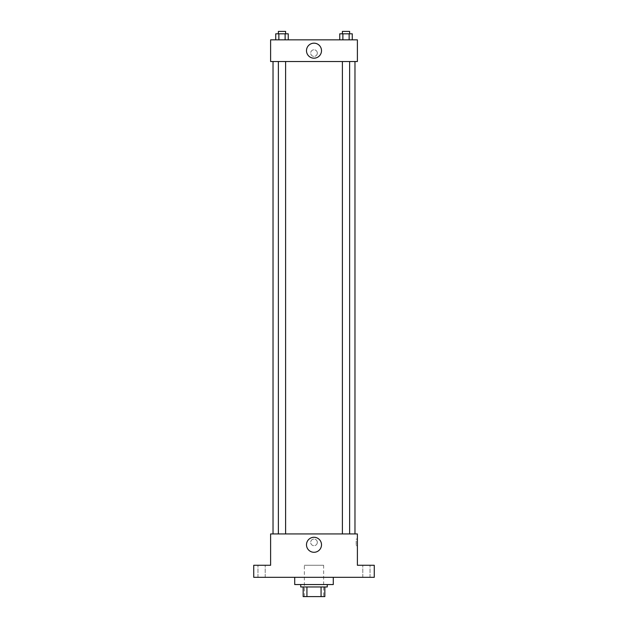 <?xml version="1.0" encoding="UTF-8"?>
<svg xmlns="http://www.w3.org/2000/svg" width="628" height="628" viewBox="0 0 628 628"><rect width="100%" height="100%" fill="white"/><g stroke="black" fill="none" stroke-linecap="round" stroke-linejoin="round"><path stroke-width="0.47" stroke-dasharray="3.14 2.35" d="M323.64 565.271L304.36 565.271L323.64 565.271L323.64 596.6L304.36 596.6L323.64 596.6M306.927 596.6L303.151 596.6L303.151 586.96L306.927 586.96L306.927 596.6L324.849 596.6M321.073 586.96L306.927 586.96L321.073 586.96L321.073 596.6M306.927 586.96L303.151 586.96M300.741 586.96L327.259 586.96M314 584.55L300.741 584.55L314 584.55M333.28 584.55L294.72 584.55M333.28 577.32L294.72 577.32L333.28 577.32M261.578 577.32L257.959 577.32L261.578 577.32M366.422 577.32L370.041 577.32L366.422 577.32M253.743 577.32L374.257 577.32L374.257 565.271L357.387 565.271L357.387 533.933L270.613 533.933L270.613 565.271L253.743 565.271L253.743 577.32M317.313 542.372A3.313 3.313 0 0 0 312.344 539.499A3.313 3.313 0 0 0 312.344 545.237A3.313 3.313 0 0 0 317.313 542.372A3.313 3.313 0 0 0 312.344 539.499A3.313 3.313 0 0 0 312.344 545.237A3.313 3.313 0 0 0 317.313 542.372M366.422 565.271L370.041 565.271L366.422 565.271M261.578 565.271L257.959 565.271L261.578 565.271M354.977 533.933L273.023 533.933L354.977 533.933M285.607 533.933L278.377 533.933L285.607 533.933L278.377 533.933L285.607 533.933L285.607 61.528L278.377 61.528L285.607 61.528M349.623 533.933L342.393 533.933L349.623 533.933L342.393 533.933L349.623 533.933L349.623 61.528L342.393 61.528L349.623 61.528M270.613 545.685L270.621 539.06L270.613 545.685M357.387 539.06L357.387 545.685L357.387 539.06L356.17 539.06L356.17 545.685L356.17 539.06M321.505 544.782A7.505 7.505 0 0 1 310.248 551.282A7.505 7.505 0 0 1 310.248 538.282A7.505 7.505 0 0 1 321.505 544.782M354.977 61.528L273.023 61.528L354.977 61.528M270.613 61.528L357.387 61.528L357.387 39.839L270.613 39.839L270.613 61.528M317.313 53.09A3.313 3.313 0 0 0 312.344 50.224A3.313 3.313 0 0 0 312.344 55.963A3.313 3.313 0 0 0 317.313 53.09A3.313 3.313 0 0 0 312.344 50.224A3.313 3.313 0 0 0 312.344 55.963A3.313 3.313 0 0 0 317.313 53.09M275.731 39.839L275.731 33.81L278.863 33.81L278.863 39.839L275.731 39.839L288.252 39.839L275.731 39.839L288.252 39.839L275.731 39.839L288.252 39.839L275.731 39.839L278.863 39.839L278.863 33.81L288.252 33.81L285.12 33.81L285.12 39.839L285.12 33.81L275.731 33.81L288.252 33.81L288.252 39.839M339.748 39.839L339.748 33.81L342.88 33.81L342.88 39.839L339.748 39.839L352.269 39.839L339.748 39.839L352.269 39.839L339.748 39.839L352.269 39.839L339.748 39.839L342.88 39.839L342.88 33.81L352.269 33.81L349.137 33.81L349.137 39.839L349.137 33.81L339.748 33.81L352.269 33.81L352.269 39.839M270.613 56.41L270.621 49.777L270.613 56.41M357.387 49.777L357.379 56.41L357.387 49.777M321.505 50.68A7.505 7.505 0 0 1 310.248 57.179A7.505 7.505 0 0 1 310.248 44.18A7.505 7.505 0 0 1 321.505 50.68M349.623 33.81L342.393 33.81L349.623 33.81L342.393 33.81L349.623 33.81L349.623 31.4L342.393 31.4L349.623 31.4L342.393 31.4L342.393 33.81M285.607 33.81L278.377 33.81L285.607 33.81L278.377 33.81L285.607 33.81L285.607 31.4L278.377 31.4L285.607 31.4L278.377 31.4L278.377 33.81M349.137 33.81L349.137 39.839M342.88 33.81L342.88 39.839M285.12 33.81L285.12 39.839M278.863 33.81L278.863 39.839M304.36 596.6L304.36 565.271M265.197 577.32L265.197 565.271L265.197 577.32M257.959 577.32L257.959 565.271L257.959 577.32M370.041 577.32L370.041 565.271L370.041 577.32M362.803 577.32L362.803 565.271L362.803 577.32M356.17 545.685L357.387 545.685M278.377 61.528L278.377 533.933M342.393 61.528L342.393 533.933"/><path stroke-width="0.94" d="M321.073 586.96L321.073 596.6L303.151 596.6L303.151 586.96M321.073 596.6L324.849 596.6L324.849 586.96L324.849 596.6M327.259 584.55L327.259 586.96L300.741 586.96L300.741 584.55M306.927 586.96L306.927 596.6M294.72 577.32L294.72 584.55L333.28 584.55L333.28 577.32M374.257 577.32L253.743 577.32L253.743 565.271L270.613 565.271L270.613 533.933L357.387 533.933L357.387 565.271L374.257 565.271L374.257 577.32M321.505 544.782A7.505 7.505 0 0 1 310.248 551.282A7.505 7.505 0 0 1 310.248 538.282A7.505 7.505 0 0 1 321.505 544.782M354.977 61.528L354.977 533.933M342.393 533.933L342.393 61.528M285.607 61.528L285.607 533.933M357.387 61.528L270.613 61.528L270.613 39.839L357.387 39.839L357.387 61.528M321.505 50.68A7.505 7.505 0 0 1 310.248 57.179A7.505 7.505 0 0 1 310.248 44.18A7.505 7.505 0 0 1 321.505 50.68M352.269 39.839L352.269 33.81L339.748 33.81L339.748 39.839M349.137 33.81L349.137 39.839M342.88 33.81L342.88 39.839M342.393 33.81L342.393 31.4L349.623 31.4L349.623 33.81M288.252 39.839L288.252 33.81L275.731 33.81L275.731 39.839M285.12 33.81L285.12 39.839M278.863 33.81L278.863 39.839M278.377 33.81L278.377 31.4L285.607 31.4L285.607 33.81M273.023 61.528L273.023 533.933M349.623 533.933L349.623 61.528M278.377 61.528L278.377 533.933"/></g></svg>
